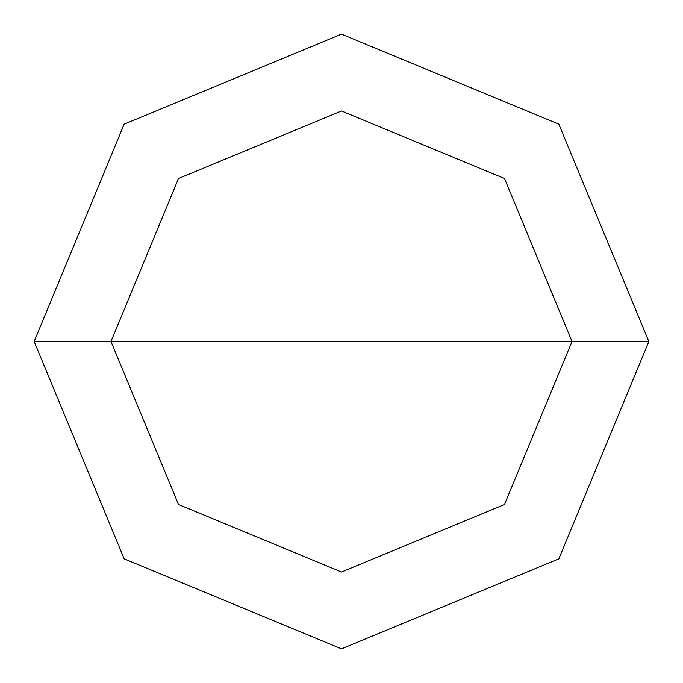 <?xml version="1.0" encoding="UTF-8"?>
<svg xmlns="http://www.w3.org/2000/svg" width="683" height="683" viewBox="0 0 683 683"><rect width="100%" height="100%" fill="white"/><g stroke="black" fill="none" stroke-linecap="round" stroke-linejoin="round"><path stroke-width="1.02" d="M110.987 341.5L178.502 178.502L341.5 110.987L504.498 178.502L572.013 341.5L110.987 341.5L178.502 504.498L341.5 572.013L504.498 504.498L572.013 341.5L648.85 341.5L558.831 558.831L341.5 648.85L124.169 558.831L34.15 341.5L124.169 558.831L341.5 648.85L558.831 558.831L648.85 341.5L558.831 124.169L341.5 34.15L124.169 124.169L34.15 341.5L572.013 341.5L504.498 504.498L341.5 572.013L178.502 504.498L110.987 341.5L34.15 341.5L124.169 124.169L341.5 34.15L558.831 124.169L648.85 341.5L572.013 341.5L504.498 178.502L341.5 110.987L178.502 178.502L110.987 341.5"/></g></svg>

